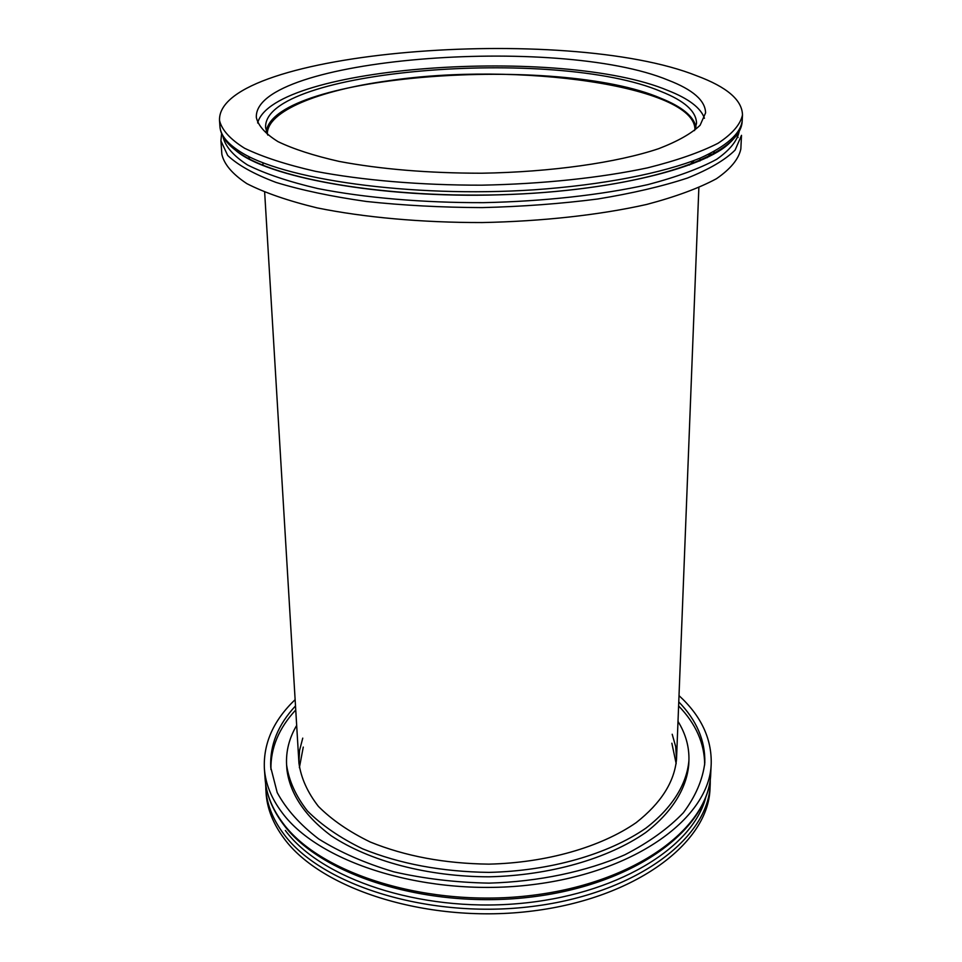 <?xml version="1.0" encoding="UTF-8"?>
<svg xmlns="http://www.w3.org/2000/svg" width="962" height="962" viewBox="0 0 962 962"><rect width="100%" height="100%" fill="white"/><g stroke="black" fill="none" stroke-linecap="round" stroke-linejoin="round"><path stroke-width="1.44" d="M694.961 129.702C695.346 85.714 515.945 61.424 388.071 80.832C318.65 90.368 266.823 111.159 267.328 134.175M265.789 788.924C266.835 804.28 272.787 819.263 283.634 833.85C321.32 885.593 429.846 919.552 532.852 906.372C636.002 893.542 708.802 838.323 710.221 784.27L710.004 788.599C708.585 842.772 635.858 898.111 532.852 910.966C429.966 924.169 321.573 890.139 283.922 838.275C273.076 823.652 267.135 808.645 266.089 793.241L265.608 783.657M679.016 695.622C701.033 715.86 711.772 738.576 711.207 763.756C709.836 817.207 636.652 871.873 532.888 884.595C429.256 897.654 320.093 864.056 282.263 812.866C271.368 798.436 265.404 783.633 264.37 768.446C263.287 743.277 273.545 720.334 295.13 699.639M299.386 767.676L303.27 747.077M671.861 743.217L676.178 763.732M295.514 705.916C277.97 724.735 269.721 745.237 270.755 767.399L277.2 792.568C286.135 809.15 299.964 824.602 318.675 838.948C340.007 852.272 365.055 863.227 393.819 871.825C424.17 878.751 455.904 882.515 489.021 883.128C538.66 881.697 586.038 871.692 624.795 854.809C648.809 842.459 668.337 828.438 683.357 812.746C695.514 796.488 702.669 779.857 704.809 762.854C705.374 740.668 696.692 720.346 678.775 701.899M672.197 734.259L675.685 746.584L676.526 759.21C674.422 781.998 660.966 803.138 636.171 822.642C600.793 847.137 546.404 862.83 488.816 864.141C444.757 863.587 405.242 856.216 370.274 842.027C349.122 831.733 331.842 819.864 318.446 806.445C307.551 792.46 301.046 778.03 298.941 763.167L299.531 750.528L302.753 738.131M295.755 709.956C278.824 728.186 270.55 748.039 270.923 769.492M704.677 764.946C704.605 743.494 695.923 723.821 678.607 705.952M678.006 721.392C685.738 733.898 689.369 747.017 688.912 760.738C686.712 784.427 672.185 807.9 645.899 828.162C608.261 854.244 550.3 870.995 488.9 872.39C441.931 871.788 399.819 863.936 362.566 848.809C340.055 837.842 321.669 825.216 307.407 810.93C295.815 796.055 288.877 780.735 286.604 764.946C285.858 751.238 289.213 738.046 296.681 725.384M286.604 764.946L286.868 769.131C289.574 792.832 304.569 816.053 331.241 835.798C369.384 861.134 427.609 876.707 488.949 876.815C550.276 875.42 608.164 858.645 645.755 832.503C672.017 812.205 686.531 788.672 688.732 764.922L688.912 760.738M668.253 80.195C692.88 89.67 705.326 100.565 705.591 112.891L700.108 125.252C691.534 133.502 677.741 141.306 658.742 148.653C616.738 162.734 551.166 172.09 481.577 173.22C428.33 173.184 380.82 169.252 339.069 161.4C313.937 155.7 293.578 149.11 278.018 141.642C265.512 133.862 258.285 125.842 256.361 117.592C252.657 57.948 558.02 34.295 668.253 80.195M696.945 75.878C566.726 23.545 216.763 50.553 219.516 120.43C221.789 129.954 230.158 139.237 244.613 148.268C262.602 156.95 286.207 164.634 315.416 171.308C362.662 180.339 420.803 185.269 481.709 185.173C542.592 183.995 600.625 177.85 647.666 167.821C676.731 160.546 700.168 152.369 717.977 143.302C732.238 133.971 740.403 124.519 742.484 114.959C742.159 100.084 726.983 87.061 696.945 75.878M704.437 118.278C700.817 107.888 688.648 98.629 667.929 90.5C561.82 45.791 272.967 65.452 257.636 122.956M267.797 135.077L265.632 127.826C261.7 69.589 555.795 46.404 661.134 91.546C684.499 100.782 696.296 111.376 696.536 123.316L694.516 130.616M695.995 126.852C693.47 116.161 681.781 106.65 660.93 98.304C558.273 53.992 274.819 74.495 266.246 131.361M221.597 133.514L220.923 140.789L221.861 154.377C224.17 164.382 232.503 174.146 246.873 183.646C264.754 192.785 288.191 200.866 317.183 207.9C364.057 217.412 421.717 222.631 482.094 222.559C542.46 221.356 599.999 214.947 646.668 204.449C675.504 196.813 698.761 188.239 716.449 178.728C730.627 168.927 738.756 158.995 740.848 148.942L741.498 135.329L735.112 150.06C725.252 159.896 709.379 169.228 687.481 178.042C662.289 186.327 632.371 193.314 597.715 199.002C561.014 203.728 522.486 206.589 482.118 207.6C441.738 207.443 403.138 205.411 366.33 201.467C331.541 196.525 301.443 190.175 276.034 182.419C253.92 174.074 237.806 165.091 227.693 155.459L220.935 140.873M738.094 137.494L736.423 134.728M528.439 193.542L529.172 193.482M689.381 165.067L694.023 160.57M713.191 154.389L714.213 151.503M248.557 156.373L249.735 159.439M710.81 153.259L707.07 157.72M705.795 797.318C692.712 848.316 615.427 895.538 517.352 903.691C419.348 912.108 321.031 878.895 285.329 830.447M264.37 768.446L265.067 778.45C266.149 794.167 272.21 809.415 283.249 824.206C321.524 876.406 429.966 909.92 532.84 896.824C635.75 884.018 709.09 828.991 710.726 773.785C709.295 827.573 636.279 882.491 532.828 895.249C429.521 908.356 320.695 874.578 282.936 823.135C272.066 808.633 266.113 793.746 265.067 778.474M219.925 126.419C220.466 134.8 226.84 142.977 239.057 150.974C281.217 179.353 410.461 197.98 533.874 189.827C602.921 184.993 662.77 173.232 700.384 158.021C726.502 146.14 740.439 133.778 742.195 120.947C741.353 154.233 656.036 184.981 533.766 193.194C411.327 201.274 283.345 183.105 240.031 153.463C227.333 144.949 220.635 135.943 219.925 126.419L219.516 120.43M241.558 154.557C281.337 181.157 396.921 199.495 513.6 194.3C630.363 189.249 721.704 162.362 736.664 134.307M739.393 130.243C737.926 140.031 730.35 149.723 716.666 159.307C699.422 168.639 676.514 177.056 647.919 184.596C601.539 194.961 543.999 201.371 483.441 202.657C422.847 202.838 364.911 197.823 317.857 188.564C288.78 181.734 265.32 173.857 247.475 164.935C233.189 155.676 225.012 146.152 222.944 136.4M262.891 162.758L263.059 165.584M264.658 192.244L298.941 763.167M699.999 158.177L699.891 161.015M698.857 187.698L676.526 759.21M710.221 784.27L710.281 779.004M710.726 773.785L711.207 763.756M742.484 114.959L742.195 120.947M734.295 137.049C719.528 163.48 621.68 191.438 500.517 194.781C379.497 198.641 265.849 176.9 235.774 150.445"/></g></svg>
